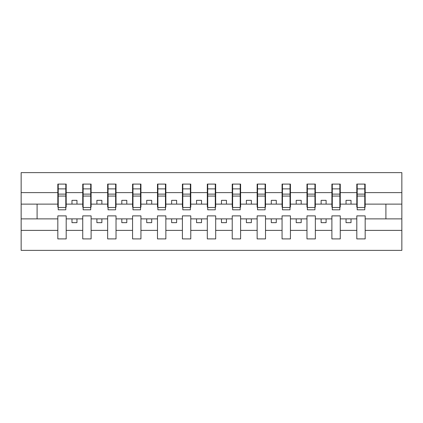 <?xml version="1.0" encoding="UTF-8"?>
<svg xmlns="http://www.w3.org/2000/svg" width="423" height="423" viewBox="0 0 423 423"><rect width="100%" height="100%" fill="white"/><g stroke="black" fill="none" stroke-linecap="round" stroke-linejoin="round"><path stroke-width="0.63" d="M356.806 230.387L340.261 230.387L340.261 215.883L331.891 215.883L331.891 230.387L315.346 230.387L315.346 215.883L306.976 215.883L306.976 230.387L290.432 230.387L290.432 215.883L282.062 215.883L282.062 230.387L265.517 230.387L265.517 215.883L257.142 215.883L257.142 230.387L240.602 230.387L240.602 215.883L232.227 215.883L232.227 230.387L215.688 230.387L215.688 215.883L207.312 215.883L207.312 230.387L190.773 230.387L190.773 215.883L182.398 215.883L182.398 230.387L165.858 230.387L165.858 215.883L157.483 215.883L157.483 230.387L140.938 230.387L140.938 215.883L132.568 215.883L132.568 230.387L116.024 230.387L116.024 215.883L107.654 215.883L107.654 230.387L91.109 230.387L91.109 215.883L82.739 215.883L82.739 230.387L66.194 230.387L66.194 215.883L57.824 215.883L57.824 230.387L21.15 230.387L21.15 250.368L401.85 250.368L401.85 230.387L365.176 230.387L365.176 238.905L356.806 238.905L356.806 218.876L346.04 218.876L346.04 222.662L351.021 222.662L351.021 218.876M365.176 230.387L365.176 215.883L356.806 215.883L356.806 218.876M331.891 230.387L331.891 238.905L340.261 238.905L340.261 230.387M306.976 230.387L306.976 238.905L315.346 238.905L315.346 230.387M282.062 230.387L282.062 238.905L290.432 238.905L290.432 230.387M257.142 230.387L257.142 238.905L265.517 238.905L265.517 230.387M232.227 230.387L232.227 238.905L240.602 238.905L240.602 230.387M207.312 230.387L207.312 238.905L215.688 238.905L215.688 230.387M182.398 230.387L182.398 238.905L190.773 238.905L190.773 230.387M157.483 230.387L157.483 238.905L165.858 238.905L165.858 230.387M132.568 230.387L132.568 238.905L140.938 238.905L140.938 230.387M107.654 230.387L107.654 238.905L116.024 238.905L116.024 230.387M82.739 230.387L82.739 238.905L91.109 238.905L91.109 230.387M357.202 207.487L364.774 207.487L364.774 209.808L357.202 209.808L357.202 184.095L356.806 184.095L356.806 192.613L340.261 192.613L340.261 207.117L339.859 207.117M357.202 207.117L356.806 207.117L356.806 192.613M332.288 207.487L339.859 207.487L339.859 209.808L332.288 209.808L332.288 184.095L331.891 184.095L331.891 192.613L315.346 192.613L315.346 207.117L314.945 207.117M332.288 207.117L331.891 207.117L331.891 192.613M307.373 207.487L314.945 207.487L314.945 209.808L307.373 209.808L307.373 184.095L306.976 184.095L306.976 192.613L290.432 192.613L290.432 207.117L290.03 207.117M307.373 207.117L306.976 207.117L306.976 192.613M282.458 207.487L290.03 207.487L290.03 209.808L282.458 209.808L282.458 184.095L282.062 184.095L282.062 192.613L265.517 192.613L265.517 207.117L265.115 207.117M282.458 207.117L282.062 207.117L282.062 192.613M257.544 207.487L265.115 207.487L265.115 209.808L257.544 209.808L257.544 184.095L257.142 184.095L257.142 192.613L240.602 192.613L240.602 207.117L240.201 207.117M257.544 207.117L257.142 207.117L257.142 192.613M232.629 207.487L240.201 207.487L240.201 209.808L232.629 209.808L232.629 184.095L232.227 184.095L232.227 192.613L215.688 192.613L215.688 207.117L215.286 207.117M232.629 207.117L232.227 207.117L232.227 192.613M207.714 207.487L215.286 207.487L215.286 209.808L207.714 209.808L207.714 184.095L207.312 184.095L207.312 192.613L190.773 192.613L190.773 207.117L190.371 207.117M207.714 207.117L207.312 207.117L207.312 192.613M182.799 207.487L190.371 207.487L190.371 209.808L182.799 209.808L182.799 184.095L182.398 184.095L182.398 192.613L165.858 192.613L165.858 207.117L165.456 207.117M182.799 207.117L182.398 207.117L182.398 192.613M157.885 207.487L165.456 207.487L165.456 209.808L157.885 209.808L157.885 184.095L157.483 184.095L157.483 192.613L140.938 192.613L140.938 207.117L140.542 207.117M157.885 207.117L157.483 207.117L157.483 192.613M132.97 207.487L140.542 207.487L140.542 209.808L132.97 209.808L132.97 184.095L132.568 184.095L132.568 192.613L116.024 192.613L116.024 207.117L115.627 207.117M132.97 207.117L132.568 207.117L132.568 192.613M108.055 207.487L115.627 207.487L115.627 209.808L108.055 209.808L108.055 184.095L107.654 184.095L107.654 192.613L91.109 192.613L91.109 207.117L90.712 207.117M108.055 207.117L107.654 207.117L107.654 192.613M83.141 207.487L90.712 207.487L90.712 209.808L83.141 209.808L83.141 184.095L82.739 184.095L82.739 192.613L66.194 192.613L66.194 184.095L65.798 184.095L65.798 209.808L58.226 209.808L58.226 196.055L65.798 196.055M83.141 207.117L82.739 207.117L82.739 192.613M57.824 230.387L57.824 238.905L66.194 238.905L66.194 230.387M58.226 196.055L58.226 184.095L57.824 184.095L57.824 192.613L21.15 192.613L21.15 172.632L401.85 172.632L401.85 192.613L365.176 192.613L365.176 207.117L364.774 207.117M58.226 207.117L57.824 207.117L57.824 192.613M356.806 184.095L365.176 184.095L365.176 192.613M331.891 184.095L340.261 184.095L340.261 192.613M306.976 184.095L315.346 184.095L315.346 192.613M282.062 184.095L290.432 184.095L290.432 192.613M257.142 184.095L265.517 184.095L265.517 192.613M232.227 184.095L240.602 184.095L240.602 192.613M207.312 184.095L215.688 184.095L215.688 192.613M182.398 184.095L190.773 184.095L190.773 192.613M157.483 184.095L165.858 184.095L165.858 192.613M132.568 184.095L140.938 184.095L140.938 192.613M107.654 184.095L116.024 184.095L116.024 192.613M82.739 184.095L91.109 184.095L91.109 192.613M57.824 184.095L66.194 184.095M346.04 218.876L340.261 218.876M356.806 204.124L351.021 204.124L351.021 200.338L346.04 200.338L346.04 204.124L340.261 204.124M346.04 204.124L351.021 204.124M326.107 222.662L326.107 218.876L321.126 218.876L321.126 222.662L326.107 222.662M321.126 218.876L315.346 218.876M331.891 218.876L326.107 218.876M331.891 204.124L326.107 204.124L326.107 200.338L321.126 200.338L321.126 204.124L315.346 204.124M321.126 204.124L326.107 204.124M301.192 222.662L301.192 218.876L296.211 218.876L296.211 222.662L301.192 222.662M296.211 218.876L290.432 218.876M306.976 218.876L301.192 218.876M306.976 204.124L301.192 204.124L301.192 200.338L296.211 200.338L296.211 204.124L290.432 204.124M296.211 204.124L301.192 204.124M276.277 222.662L276.277 218.876L271.296 218.876L271.296 222.662L276.277 222.662M271.296 218.876L265.517 218.876M282.062 218.876L276.277 218.876M282.062 204.124L276.277 204.124L276.277 200.338L271.296 200.338L271.296 204.124L265.517 204.124M271.296 204.124L276.277 204.124M251.362 222.662L251.362 218.876L246.382 218.876L246.382 222.662L251.362 222.662M246.382 218.876L240.602 218.876M257.142 218.876L251.362 218.876M257.142 204.124L251.362 204.124L251.362 200.338L246.382 200.338L246.382 204.124L240.602 204.124M246.382 204.124L251.362 204.124M226.448 222.662L226.448 218.876L221.467 218.876L221.467 222.662L226.448 222.662M221.467 218.876L215.688 218.876M232.227 218.876L226.448 218.876M232.227 204.124L226.448 204.124L226.448 200.338L221.467 200.338L221.467 204.124L215.688 204.124M221.467 204.124L226.448 204.124M201.533 222.662L201.533 218.876L196.552 218.876L196.552 222.662L201.533 222.662M196.552 218.876L190.773 218.876M207.312 218.876L201.533 218.876M207.312 204.124L201.533 204.124L201.533 200.338L196.552 200.338L196.552 204.124L190.773 204.124M196.552 204.124L201.533 204.124M176.618 222.662L176.618 218.876L171.638 218.876L171.638 222.662L176.618 222.662M171.638 218.876L165.858 218.876M182.398 218.876L176.618 218.876M182.398 204.124L176.618 204.124L176.618 200.338L171.638 200.338L171.638 204.124L165.858 204.124M171.638 204.124L176.618 204.124M151.704 222.662L151.704 218.876L146.723 218.876L146.723 222.662L151.704 222.662M146.723 218.876L140.938 218.876M157.483 218.876L151.704 218.876M157.483 204.124L151.704 204.124L151.704 200.338L146.723 200.338L146.723 204.124L140.938 204.124M146.723 204.124L151.704 204.124M126.789 222.662L126.789 218.876L121.808 218.876L121.808 222.662L126.789 222.662M121.808 218.876L116.024 218.876M132.568 218.876L126.789 218.876M132.568 204.124L126.789 204.124L126.789 200.338L121.808 200.338L121.808 204.124L116.024 204.124M121.808 204.124L126.789 204.124M101.874 222.662L101.874 218.876L96.893 218.876L96.893 222.662L101.874 222.662M96.893 218.876L91.109 218.876M107.654 218.876L101.874 218.876M107.654 204.124L101.874 204.124L101.874 200.338L96.893 200.338L96.893 204.124L91.109 204.124M96.893 204.124L101.874 204.124M76.96 222.662L76.96 218.876L71.979 218.876L71.979 222.662L76.96 222.662M71.979 218.876L66.194 218.876M82.739 218.876L76.96 218.876M82.739 204.124L76.96 204.124L76.96 200.338L71.979 200.338L71.979 204.124L66.194 204.124L66.194 192.613M71.979 204.124L76.96 204.124M66.194 204.124L66.194 207.117L65.798 207.117M57.824 218.876L21.15 218.876L21.15 192.613M21.15 230.387L21.15 218.876M57.824 204.124L21.15 204.124M401.85 230.387L401.85 192.613M37.097 218.876L37.097 204.124M401.85 204.124L385.903 204.124L385.903 218.876L365.176 218.876M401.85 218.876L385.903 218.876M385.903 204.124L365.176 204.124M65.798 189.076L66.194 189.076M57.824 189.076L58.226 189.076M58.226 194.115L65.798 194.115M91.109 184.095L90.712 184.095L90.712 207.487M90.712 189.076L91.109 189.076M82.739 189.076L83.141 189.076M83.141 196.055L90.712 196.055M83.141 194.115L90.712 194.115M116.024 184.095L115.627 184.095L115.627 207.487M115.627 189.076L116.024 189.076M107.654 189.076L108.055 189.076M108.055 196.055L115.627 196.055M108.055 194.115L115.627 194.115M140.938 184.095L140.542 184.095L140.542 207.487M140.542 189.076L140.938 189.076M132.568 189.076L132.97 189.076M132.97 196.055L140.542 196.055M132.97 194.115L140.542 194.115M165.858 184.095L165.456 184.095L165.456 207.487M165.456 189.076L165.858 189.076M157.483 189.076L157.885 189.076M157.885 196.055L165.456 196.055M157.885 194.115L165.456 194.115M190.773 184.095L190.371 184.095L190.371 207.487M190.371 189.076L190.773 189.076M182.398 189.076L182.799 189.076M182.799 196.055L190.371 196.055M182.799 194.115L190.371 194.115M215.688 184.095L215.286 184.095L215.286 207.487M215.286 189.076L215.688 189.076M207.312 189.076L207.714 189.076M207.714 196.055L215.286 196.055M207.714 194.115L215.286 194.115M240.602 184.095L240.201 184.095L240.201 207.487M240.201 189.076L240.602 189.076M232.227 189.076L232.629 189.076M232.629 196.055L240.201 196.055M232.629 194.115L240.201 194.115M265.517 184.095L265.115 184.095L265.115 207.487M265.115 189.076L265.517 189.076M257.142 189.076L257.544 189.076M257.544 196.055L265.115 196.055M257.544 194.115L265.115 194.115M290.432 184.095L290.03 184.095L290.03 207.487M290.03 189.076L290.432 189.076M282.062 189.076L282.458 189.076M282.458 196.055L290.03 196.055M282.458 194.115L290.03 194.115M315.346 184.095L314.945 184.095L314.945 207.487M314.945 189.076L315.346 189.076M306.976 189.076L307.373 189.076M307.373 196.055L314.945 196.055M307.373 194.115L314.945 194.115M340.261 184.095L339.859 184.095L339.859 207.487M339.859 189.076L340.261 189.076M331.891 189.076L332.288 189.076M332.288 196.055L339.859 196.055M332.288 194.115L339.859 194.115M365.176 184.095L364.774 184.095L364.774 207.487M364.774 189.076L365.176 189.076M356.806 189.076L357.202 189.076M357.202 196.055L364.774 196.055M357.202 194.115L364.774 194.115M58.226 207.487L65.798 207.487M58.226 188.885L65.798 188.885M83.141 188.885L90.712 188.885M108.055 188.885L115.627 188.885M132.97 188.885L140.542 188.885M157.885 188.885L165.456 188.885M182.799 188.885L190.371 188.885M207.714 188.885L215.286 188.885M232.629 188.885L240.201 188.885M257.544 188.885L265.115 188.885M282.458 188.885L290.03 188.885M307.373 188.885L314.945 188.885M332.288 188.885L339.859 188.885M357.202 188.885L364.774 188.885"/></g></svg>
